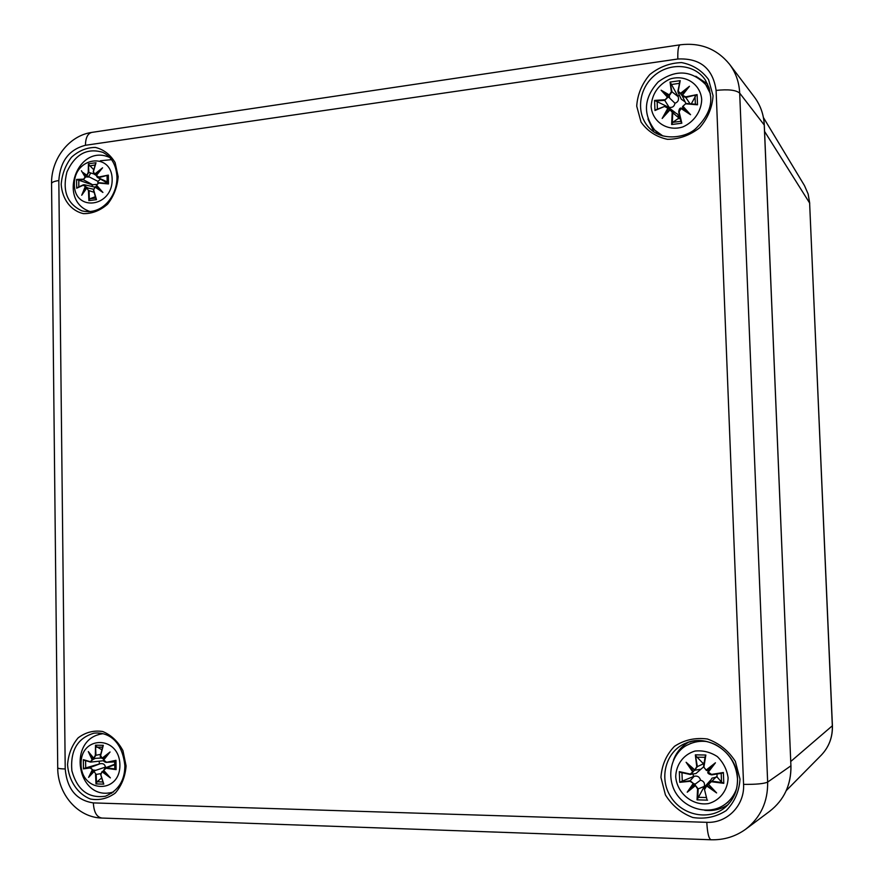 <?xml version="1.0" encoding="UTF-8"?>
<svg xmlns="http://www.w3.org/2000/svg" width="884" height="884" viewBox="0 0 884 884"><rect width="100%" height="100%" fill="white"/><g stroke="black" fill="none" stroke-linecap="round" stroke-linejoin="round"><path stroke-width="1.33" d="M95.328 755.334L95.936 755.29L95.516 745.19L95.328 755.334L93.627 758.395L95.936 755.29L100.688 754.317M93.582 757.986L88.312 751.588L93.571 758.306M92.102 759.754L90.212 762.03L92.765 759.61L92.102 759.754L88.312 751.588M90.157 762.008L83.339 759.665L90.035 761.621M96.047 746.328L101.815 749.754M93.737 758.45L101.196 758.019M95.384 758.35L92.765 759.61M90.102 767.953L83.45 768.881L90.102 767.953L92.886 770.041L90.323 767.445L100.135 763.732C103.174 763.179 104.931 764.306 105.395 767.113L106.511 767.411M92.223 769.975L88.621 777.356L93.859 771.268L96.168 774.439L93.859 771.268M101.594 777.953L97.196 781.71L95.991 783.92L95.56 774.472M88.621 777.356L93.759 771.809M84.378 768.295L100.135 763.732M92.886 770.041L95.77 770.318L105.395 767.113M95.77 770.318L93.892 771.246M100.765 774.616L103.793 784.13L100.688 774.594L102.058 771.588L104.025 770.826M100.898 774.605L102.058 771.588M102.378 772.008L110.378 777.887L103.638 770.284L105.185 767.931L115.053 764.107M103.87 770.24L106.456 767.798L105.196 767.931L103.616 770.284L110.378 777.887M103.55 759.909L106.102 762.395L115.981 760.328L114.677 761.036L114.787 768.627L116.102 769.621L106.235 768.306M102.688 771.445L104.168 771.003M106.157 761.953L103.483 759.853C103.196 761.002 104.08 761.842 106.113 762.395M103.969 758.56L102.511 758.616L100.456 755.378L102.478 758.616L107.782 754.328M100.5 755.378L103.306 745.322L100.665 755.433M107.892 754.185L103.494 759.831L110.047 751.986L102.201 758.152M103.737 759.986L110.047 751.986M83.45 768.881L83.339 759.665M99.317 763.92L99.262 761.566M114.787 768.627L114.699 761.047M115.981 760.328L116.102 769.621M119.892 764.881C120.379 794.362 81.085 793.136 81.063 764.052C80.422 735.002 119.583 735.455 119.892 764.881M103.66 760.715L90.732 762.074L84.146 760.262M696.758 766.66L697.365 766.605L695.343 754.859L696.758 766.66L694.592 770.262L697.365 766.605L703.454 763.787L703.774 765.135M694.603 769.743L686.106 762.273L694.592 770.262L689.885 774.417L690.901 774.45L693.321 771.621M680.547 772.351L689.885 774.417L695.94 773.533L703.509 766.936M689.863 774.417L679.332 771.633L689.774 773.953M686.106 762.273L692.636 771.787M696.084 756.174L703.454 763.787M690.05 781.301L690.128 780.716L679.73 782.329L690.05 781.301L693.774 783.743L690.128 780.716L694.227 776.24C697.509 775.611 699.609 776.914 700.526 780.163C703.774 781.102 705.034 783.18 704.316 786.395L697.034 799.854L697.586 788.915L698.205 788.871L695.167 785.147L697.586 788.915M693.089 783.677L687.222 792.197L695.332 784.02L700.526 780.163M693.774 783.743L695.332 784.02L695.155 785.18L689.553 789.71L693.741 783.743M687.222 792.197L695.2 785.81M680.967 781.655L694.227 776.24M704.382 789.058L706.835 798.948M704.802 789.092L707.034 785.423L704.813 786.638L704.371 789.014L704.813 786.638L710.217 780.594M706.846 786.075L716.604 792.926L707.012 785.445L708.703 784.506M708.813 784.031L711.907 781.191L708.857 782.451L708.327 784.086L716.604 792.926M716.99 774.019L717.079 776.97L721.532 782.119L723.786 783.323L711.83 781.788M711.543 774.395L723.366 772.517L711.543 774.395L707.874 771.909L711.664 774.87L722.095 773.202M707.863 771.92L708.559 770.24L706.449 770.505L703.531 766.726L706.426 770.505L715.443 762.793L706.228 769.975M706.471 770.505L703.531 766.726L705.2 756.328M703.531 766.726L705.852 755.024L703.951 766.793M708.36 772.108L715.443 762.793M711.664 774.87C708.648 774.152 707.377 773.168 707.874 771.931L712.791 765.489L708.559 770.24M703.145 763.025L704.106 762.947M679.73 782.329L679.332 771.633M693.332 776.461L693.189 774.03M723.366 772.517L723.786 783.323M728.107 777.809C727.786 790.163 720.051 800.34 708.592 803.556C692.68 806.219 676.89 793.202 675.719 776.693C676.05 764.505 683.608 754.417 694.957 751.069C702.89 750.218 710.349 752.063 717.344 756.594C723.333 762.494 726.924 769.566 728.107 777.809M708.327 784.075L712.007 778.141L717.079 776.97M88.234 172.358L88.831 172.391L88.433 163.794L88.234 172.358L86.654 175.607L82.963 172.513L86.687 175.64L88.831 172.391L93.848 173.949M86.544 175.054L82.963 172.513M85.096 176.966L83.306 179.684L85.737 176.899L85.096 176.966L81.416 170.745M92.146 186.502L92.179 184.778L76.576 179.452L83.074 179.165M88.953 164.8L93.726 169.673M86.687 175.64L98.025 181.397L97.793 182.944M100.411 179.098L98.025 181.397M88.544 177.043L85.737 176.899M83.195 184.911L76.687 188.215L84.289 184.756L94.489 187.032M83.151 185.187L85.859 186.822L84.289 184.756L83.273 184.844L77.317 187.618M85.207 186.69L81.715 195.253L86.665 187.983M86.798 187.817L88.466 190.568L86.809 187.806L93.373 189.187M95.317 196.712L90.069 198.712L88.886 200.635L88.466 190.568M81.715 195.253L86.698 188.204M85.859 186.822L87.792 187.96M93.66 189.883L96.478 199.651L93.66 189.883L95.339 186.668L97.748 187.054M95.085 187.077L102.898 192.447L95.35 186.668L93.494 189.95M100.688 190.436L96.312 185.386L99.052 182.712L108.467 183.949L98.853 183.065M99.03 182.712L96.356 185.264M102.898 192.447L96.544 185.165M98.776 177.021L98.997 177.54L108.345 175.109L98.776 177.021L96.179 175.408L97.295 177.33L107.395 181.938M96.422 175.408L102.577 167.805L96.201 175.441L97.306 177.33L107.273 182.966M95.196 174.435L93.229 171.706L94.179 174.203L95.24 174.468L100.246 170.225M93.306 171.651L96.013 162.733L93.428 171.64M102.577 167.805L94.919 173.905M107.218 183.452L107.417 175.817M96.5 174.977L95.24 174.468M76.687 188.215L76.576 179.452M108.345 175.109L108.467 183.949M112.157 179.397C112.633 207.408 74.378 212.237 74.355 184.513C73.748 156.91 111.881 151.396 112.157 179.397M96.489 184.391L92.179 184.778M671.365 91.759L671.973 91.803L670.061 82.068L671.365 91.759L669.276 94.886M669.287 95.594L669.564 97.461L667.387 97.13L664.746 100.356L668.05 97.063L661.121 90.212L669.276 94.897L669.287 95.594L671.973 91.803L678.172 96.688C679.111 99.914 678.039 102.102 674.978 103.262C674.315 106.5 672.37 107.859 669.144 107.34L668.006 107.019M666.403 106.179L654.58 100.411L664.624 99.737M661.121 90.212L667.387 97.13M670.779 83.206L678.172 96.688M669.276 95.549L663.553 92.179L674.978 103.262M664.89 106.323L654.956 110.511L664.967 106.29L667.276 106.522L675.078 112.456M664.879 106.677L668.481 108.511L667.276 106.522L664.923 106.29L655.928 109.749M667.807 108.345L662.171 118.467L669.807 109.616L672.757 112.809L671.475 110.036L669.818 109.627L677.73 114.235L678.978 118.036L672.746 122.346L671.652 124.534L672.16 112.754M662.171 118.467L669.851 110.047M668.481 108.511L669.531 109.903M679.122 111.826L681.829 123.207L679.122 111.826L681.288 108.091L678.713 111.981L681.111 122.102M681.089 108.544L690.548 114.71L683.354 108.953L682.536 106.588L685.984 103.45L682.536 106.588L687.785 112.356L681.266 108.08L683.354 108.953M682.536 106.588L685.984 103.45L697.498 104.798L685.907 103.837M690.548 114.71L682.989 106.301M685.641 96.864L685.763 97.483L697.111 94.599L685.641 96.864L682.105 95.096L689.454 86.278L680.514 93.35L677.918 90.953L678.116 92.511L680.514 93.35M680.724 93.98L686.857 88.975L682.094 95.129L682.315 95.958L685.763 97.483L690.028 103.737M677.929 90.908L680.205 80.643L678.315 90.798M682.559 95.052L689.454 86.278M695.885 95.439L691.31 103.848M685.851 103.439L682.315 95.958M682.304 95.925L680.746 94.013M677.862 95.815L679.531 95.505M654.956 110.511L654.58 100.411M680.271 118.611L678.735 118.721M697.111 94.599L697.498 104.798M701.708 99.527C701.388 111.307 693.907 122.136 682.835 126.92C667.475 131.86 652.237 121.881 651.11 106.389C651.994 93.936 658.204 84.853 669.718 79.14C684.956 74.035 700.504 83.825 701.708 99.527M685.089 101.881L681.277 99.185L678.105 92.489M790.771 761.467L832.419 725.72L809.622 203.011L832.33 725.852C832.64 737.256 828.982 746.991 821.358 755.069L786.285 790.572M809.722 203.298L808.175 194.06L804.462 185.574L808.109 193.916L809.622 203.011L764.561 131.407M704.681 810.296C713.3 811.258 721.112 809.357 728.118 804.584M688.846 742.085C681.531 746.173 676.393 752.207 673.442 760.196M737.532 778.66C737.742 790.053 733.831 799.445 725.797 806.838C709.819 821.181 682.172 815.788 670.558 796.517C658.547 777.511 666.105 750.98 685.829 743.157C707.929 733.101 737.355 752.936 737.532 778.66M740.007 779.124L735.322 761.356C728.405 750.638 719.112 743.179 707.421 739.002C695.321 737.411 684.326 739.853 674.448 746.339C666.26 754.859 661.762 765.224 660.945 777.423L665.42 794.926C672.105 805.589 681.232 813.114 692.802 817.501C704.913 819.346 716.029 817.059 726.129 810.65C734.549 802.075 739.179 791.567 740.007 779.124M58.819 180.546C60.189 161.33 69.051 149.573 85.416 145.285L677.829 59.007C700.139 57.946 712.902 68.422 716.106 90.422L743.566 784.373C744.825 805.313 727.112 823.435 706.791 822.319L93.35 802.904C76.433 800.34 67.051 789.025 65.217 768.981L58.819 180.546C53.913 181.275 51.493 182.369 51.559 183.828C50.941 159.584 68.632 135.727 91.649 132.423M126.092 765.92L122.953 750.671C118.025 741.466 111.273 735.079 102.699 731.51C93.759 730.151 85.571 732.272 78.135 737.864C71.913 745.223 68.388 754.151 67.56 764.66C68.609 780.506 77.604 794.064 90.5 799.048C99.439 800.584 107.704 798.584 115.285 793.047C121.66 785.655 125.263 776.616 126.092 765.92M713.056 95.737L708.559 79.582C701.896 70.455 692.923 64.797 681.641 62.598C669.95 62.919 659.342 66.908 649.795 74.554C641.883 83.892 637.519 94.411 636.712 106.124L641.033 122.058C647.475 131.163 656.282 136.921 667.464 139.329C679.155 139.241 689.885 135.385 699.642 127.76C707.775 118.357 712.25 107.682 713.056 95.737M118.158 176.634L115.108 162.579C110.312 154.567 103.748 149.518 95.406 147.418C86.698 147.484 78.731 150.755 71.493 157.23C65.427 165.186 61.99 174.236 61.195 184.38C62.2 199.32 70.963 210.867 83.516 213.641C92.212 213.74 100.257 210.569 107.638 204.127C113.837 196.115 117.351 186.955 118.158 176.634M108.356 792.926L111.727 793.302M100.809 733.212L97.837 734.958M105.428 796.219C88.455 798.617 77.262 790.108 71.858 770.693C70.201 750.516 77.582 738.007 94.013 733.168C106.069 731.864 121.926 738.394 124.876 765.721C124.81 780.539 118.334 790.705 105.428 796.219M90.765 172.999L88.433 176.955M100.356 160.766L111.539 159.65M86.941 210.193L88.842 211.784M108.644 156.324L106.202 156.258M81.869 210.845C67.118 203.817 62.145 190.833 66.952 171.894C75.14 154.214 87.074 147.683 102.743 152.313C111.561 156.711 116.301 164.999 116.975 177.176C117.24 195.905 102.146 215.729 81.869 210.845M647.972 119.008L653.884 131.804M707.587 84.002L695.807 76.245M705.321 80.002L709.123 87.914L710.67 96.798C711.686 107.196 706.835 117.683 696.128 128.235C687.255 137.329 663.066 141.65 650.359 129.009C636.093 116.058 637.618 90.411 653.475 76.344C669.077 61.979 694.548 63.582 705.321 80.002L709.167 88.002L710.725 96.942M790.904 765.688L790.959 765.754C791.235 784.804 784.152 799.976 769.699 811.28C784.119 800.009 791.191 784.848 790.915 765.809L767.655 782.097L739.687 93.107L764.251 125.02L790.915 765.809L764.306 125.141C763.776 114.522 760.439 105.119 754.284 96.931C760.406 105.074 763.732 114.434 764.251 125.02L764.262 125.296M706.791 822.319C707.399 833.181 708.846 838.993 711.145 839.767C723.952 840.098 735.488 836.573 745.742 829.17C760.627 817.545 767.931 801.843 767.655 782.097C764.096 783.721 756.063 784.484 743.566 784.373M716.106 90.422C728.184 89.129 736.052 90.024 739.687 93.107C739.168 82.168 735.753 72.521 729.466 64.156L754.284 96.931M85.416 145.285C85.604 137.572 87.825 133.263 92.08 132.357L680.072 44.83M677.829 59.007C677.608 50.123 678.415 45.393 680.26 44.797C700.415 42.399 716.825 48.852 729.466 64.156M93.35 802.904C93.881 812.23 96.754 817.28 101.969 818.054L711.045 839.767M65.217 768.981C60.178 768.848 57.681 768.428 57.725 767.721L51.559 183.828M92.71 759.621L89.958 754.074M90.179 775.18L92.831 770.041M96.489 782.804L96.168 774.439L100.61 773.655M107.992 775.566L102.643 771.467M115.13 768.981L106.456 767.798L115.075 764.627M106.102 762.395L114.821 761.853L106.389 762.362L115.019 760.925M96.776 747.212L102.533 747.168M95.516 745.19L103.306 745.322M85.715 767.953L85.582 760.715M102.853 782.009L97.196 781.71M103.793 784.13L95.991 783.92M103.041 733.698L101.759 733.897C66.466 739.632 77.494 801.678 112.367 792.274L113.638 791.909M693.288 771.633L688.636 765.047M697.686 798.561L698.205 788.871L704.316 786.395M722.46 782.583L711.907 781.191L716.36 776.704M708.327 784.086L713.742 790.296M696.636 757.19L705.023 757.301M695.343 754.859L705.852 755.024M682.293 781.246L681.951 772.671M706.471 797.545L698.15 797.28M707.565 800.142L697.034 799.854M721.189 773.356L721.532 782.119M706.835 741.532C700.194 740.726 693.962 741.775 688.15 744.682C676.912 749.179 665.265 767.942 673.597 788.639C682.039 808.495 708.681 816.717 725.421 804.042C730.659 800.097 734.383 794.948 736.56 788.605M77.505 179.905L83.306 179.684L92.975 184.933M85.682 176.888L82.974 172.524M83.284 192.535L85.803 186.8M89.372 199.497L89.052 190.612L94.047 192.303M96.323 185.386L100.654 190.403M89.671 165.905L95.074 164.977M88.433 163.794L96.013 162.733M78.798 186.867L78.809 180.225M95.737 198.093L90.069 198.712M96.478 199.651L88.886 200.635M109.318 157.308L109.318 157.308C77.416 143.363 57.106 200.668 89.958 211.497L90.488 211.674M655.829 100.909L664.746 100.356L669.144 107.34M664.436 115.428L668.437 108.478M672.282 123.207L672.757 112.809L678.978 118.036M671.332 84.521L679.288 83.35M670.061 82.068L680.205 80.643M657.365 109.163L657.155 101.306M680.912 121.296L672.746 122.346M681.829 123.207L671.652 124.534M695.023 96.146L695.388 104.201M710.427 93.826L705.752 84.643C691.421 70.134 675.586 69.217 658.226 81.903C643.817 97.815 642.646 113.881 654.735 130.081L662.923 136.003M832.419 725.72C832.717 737.145 829.037 746.925 821.358 755.069M804.462 185.574L763.422 117.55M685.829 743.157C695.708 739.4 705.686 739.941 715.753 744.781C728.935 752.284 736.184 763.599 737.488 778.727C737.687 790.119 733.786 799.49 725.797 806.838M746.24 828.805L769.699 811.28M57.725 767.864C57.593 793.578 77.383 817.567 101.969 818.054M89.671 753.709L93.616 758.384M90.08 775.29L93.815 771.301M102.058 771.599L100.688 774.594L103.329 783.412M108.279 775.898L103.627 770.329M102.5 758.616C100.467 757.544 99.781 756.472 100.456 755.378L102.853 746.085M112.367 792.274L113.561 791.976M101.759 733.897L102.953 733.665M694.603 770.273L700.139 769.334M688.592 765.014L694.581 770.262M713.775 790.34L708.338 784.086M725.421 804.042L728.151 802.02M688.15 744.682L691.155 743.157M82.897 193.099L86.698 187.872M95.339 186.668L93.45 189.994L96.013 198.933M96.301 185.331L99.052 182.712L107.561 183.485M100.665 169.728L96.19 175.386L94.19 174.214L93.229 171.706L95.605 163.418M107.097 176.347L107.196 183.452M664.304 115.572L669.774 109.638M681.255 108.08C679.873 107.815 679.023 109.13 678.713 112.014M696.349 104.29L685.984 103.45M678.116 92.511L679.597 81.781M654.735 130.081L657.906 133.385M705.752 84.643L708.559 88.334"/></g></svg>

